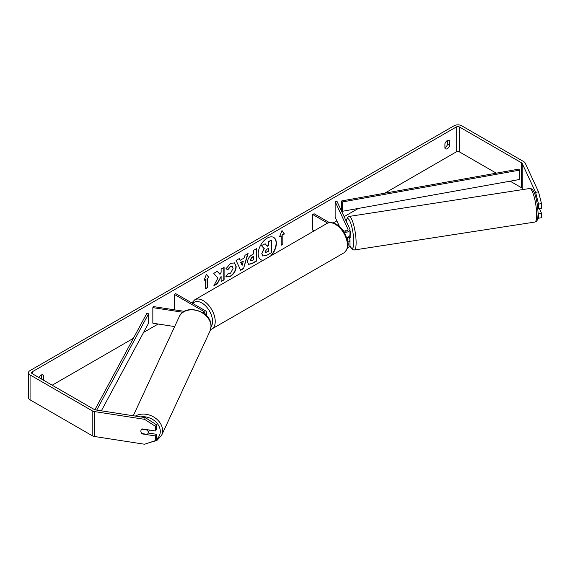<?xml version="1.0" encoding="UTF-8"?>
<svg xmlns="http://www.w3.org/2000/svg" width="570" height="570" viewBox="0 0 570 570"><rect width="100%" height="100%" fill="white"/><g stroke="black" fill="none" stroke-linecap="round" stroke-linejoin="round"><path stroke-width="0.85" d="M345.997 230.294L345.862 230.316A3.812 0.805 81.2 0 0 345.612 231.163A3.812 0.805 81.2 0 1 345.976 230.244L346.361 231.064M347.821 242.143A4.574 2.643 0 0 0 349.959 239.906A4.574 2.643 0 0 0 349.809 239.222L348.983 237.448M342.983 230.43L343.496 230.722A2.672 1.539 180 0 0 346.403 231.057A2.672 1.539 180 0 0 348.056 229.632A2.672 1.539 180 0 0 347.964 229.233L335.139 201.595L336.977 201.31L349.809 228.948A4.574 2.643 180 0 1 349.959 229.632A4.574 2.643 180 0 1 344.166 232.175M349.959 239.906L349.959 245.207A4.574 2.643 180 0 1 347.615 247.515M347.6 240.768A2.672 1.539 0 0 0 348.056 239.906A2.672 1.539 0 0 0 347.964 239.507L346.988 237.405M314.113 230.886L312.745 230.102L312.745 214.527L314.091 213.75L329.46 222.621M327.65 223.127L312.745 214.527M349.959 229.632L349.959 234.926A4.574 2.643 180 0 1 346.695 237.455M335.139 201.595L335.139 217.17L339.478 226.525M184.367 311.363L153.33 306.56L152.838 307.629L182.927 312.282M152.838 307.629L152.838 323.197L174.662 326.574M205.065 314.384A4.574 2.643 0 0 0 206.461 312.481A4.574 2.643 0 0 0 205.122 310.607L175.724 293.636L174.37 294.412L174.37 309.816M203.917 313.479A2.672 1.539 0 0 0 204.559 312.481A2.672 1.539 0 0 0 203.775 311.391L174.37 294.412M149.411 430.044A3.812 3.007 24.9 0 1 149.198 430.834L148.008 433.385A3.812 3.007 24.9 0 1 147.181 434.368L141.916 433.556A3.812 3.007 24.9 0 1 140.868 431.212A3.812 3.007 24.9 0 1 141.089 430.179A3.812 3.007 24.9 0 1 141.916 429.196L147.181 430.008A3.812 3.007 24.9 0 1 148.236 432.352A3.812 3.007 24.9 0 1 148.008 433.385M270.543 256.044A12.868 7.431 120 0 0 273.564 237.348M271.391 255.552A12.868 7.431 120 0 0 273.7 237.426A12.868 7.431 120 0 0 267.273 238.061A12.868 7.431 120 0 0 258.865 249.396A12.868 7.431 120 0 0 260.839 259.706A12.868 7.431 120 0 0 263.148 260.312M496.278 173.166L459.484 151.919A2.287 1.318 0 0 0 456.242 151.919L384.764 193.187M358.373 208.428L344.102 216.664M336.849 220.854L333.279 222.913M158.154 324.024L143.576 332.438M133.373 338.331L52.183 385.206M535.593 192.311L538.536 191.855L541.5 203.633L538.55 204.089L535.593 192.311L522.206 163.469A2.287 1.318 0 0 0 521.614 162.877L459.484 127.003A2.287 1.318 0 0 0 456.242 127.003L32.219 371.811A2.287 1.318 0 0 0 31.55 372.744A2.287 1.318 0 0 0 32.219 373.678L94.349 409.552A2.287 1.318 0 0 0 95.375 409.894L145.343 417.625L156.394 424.728L156.394 429.296L155.603 430.998L155.603 426.431L144.552 419.32L145.343 417.625M217.932 278.025L213.85 285.741L217.391 283.696L221.11 276.493L221.11 281.552L224.095 279.82L224.095 267.366L221.11 269.09L221.11 272.31L220.013 274.348L217.298 271.291L213.707 273.365L217.932 278.025M240.056 260.362L244.231 257.946L244.993 255.296L248.078 253.515L243.511 268.62L240.654 270.28L236.087 260.44L239.272 258.602L240.056 260.362L239.115 258.695M444.914 143.711A3.812 2.202 -60 0 1 449.253 140.363A3.812 2.202 -60 0 1 449.773 140.911L449.773 145.493A3.812 2.202 -60 0 1 447.343 148.649A3.812 2.202 -60 0 1 445.434 148.841A3.812 2.202 -60 0 1 444.914 148.293L444.914 143.711M43.491 380.19A3.812 2.202 120 0 0 43.548 380.019L43.548 375.438A3.812 2.202 120 0 0 43.028 374.896A3.812 2.202 120 0 0 38.967 377.575M204.046 280.397L206.468 274.142L208.898 277.597L207.281 278.531L207.281 287.871L205.663 288.812L205.663 279.464L204.046 280.397M282.805 234.926L284.423 233.992L281.993 230.537L279.571 236.792L281.188 235.859L281.188 245.207L282.805 244.266L282.805 234.926L282.805 244.266M247.537 261.915L247.537 261.879C247.743 258.794 249.29 256.407 252.175 254.712L253.657 253.857L253.657 250.301L256.642 248.57L256.642 261.031L252.018 263.703L248.527 264.323L247.537 261.915M228.164 273.115L230.522 273.215L233.094 268.434L232.261 266.375L230.522 266.553L228.086 269.475L225.834 268.926L230.615 263.354L234.576 262.92L236.18 266.618C235.916 270.743 234.021 273.999 230.494 276.379L226.532 276.906L225.912 276.421L228.385 273.286M447.614 140.412L447.614 144.246A3.812 2.202 -60 0 1 445.184 147.409A3.812 2.202 -60 0 1 444.914 147.544M538.536 191.855L525.148 163.013A5.344 3.085 0 0 0 523.766 161.631L461.643 125.756A5.344 3.085 0 0 0 454.091 125.756L30.068 370.564A5.344 3.085 0 0 0 28.5 372.744A5.344 3.085 0 0 0 30.068 374.925L92.19 410.799A5.344 3.085 0 0 0 94.584 411.597L144.552 419.32M41.332 378.943A3.812 2.202 120 0 0 41.396 378.779L41.396 374.946M522.761 189.582L522.206 188.385A2.287 1.318 0 0 0 521.614 187.794L510.15 181.174M28.5 372.744L28.5 397.661A5.344 3.085 0 0 0 30.068 399.841L92.19 435.715A5.344 3.085 0 0 0 94.584 436.513L144.552 444.244L155.603 440.553L156.394 438.857L156.394 434.283L155.603 435.986L155.603 440.553M155.603 435.986L142.336 433.934A3.812 3.007 24.9 0 1 141.089 430.179A3.812 3.007 24.9 0 1 142.336 428.946L155.603 430.998M156.394 424.728L155.603 426.431M148.186 433.015L156.394 434.283M538.066 212.603L538.55 213.643L538.55 218.217L541.5 217.761L541.5 213.187L539.341 208.542M538.55 204.089L538.55 208.663L537.603 206.611M537.781 217.961L538.55 218.217M538.55 213.643L541.5 213.187M538.55 208.663L541.5 208.207L541.5 203.633M449.773 140.911L448.519 140.184M449.773 145.493L447.614 144.246M43.548 375.438L42.301 374.718M43.548 380.019L41.396 378.779M260.704 259.628A12.868 7.431 120 0 0 263.461 260.134M261.78 253.621L264.003 248.47L261.423 245.606L265.157 243.768L267.33 246.29L268.648 245.528L268.648 241.751L271.641 240.02L271.641 252.503L266.532 255.453L262.713 255.959L261.78 253.621L264.273 248.627L261.694 245.763M265.157 243.768L261.423 245.606M267.152 246.083L268.377 245.371L268.377 241.594L271.641 240.02M262.763 255.994L262.05 253.778M206.411 274.291L208.898 277.597M208.627 277.44L207.281 278.531M207.01 278.374L207.281 287.871M205.663 288.498L207.01 287.722M204.195 279.998L205.663 279.464M282.535 244.117L281.188 244.893M279.728 236.393L281.188 235.859M282.535 234.769L284.423 233.992M284.152 233.835L281.936 230.686M247.694 253.736L243.511 268.62M243.248 268.47L240.54 270.03M243.319 261.153L240.64 262.385L242.108 265.371L243.319 261.153L240.911 262.535L242.108 265.371M256.372 248.727L256.642 261.031M256.372 260.875L251.748 263.547L248.399 264.238M253.657 256.564L252.239 257.384L250.522 259.991L250.886 260.939L253.657 259.856L253.386 256.407L251.969 257.227L250.259 259.834L250.764 260.839M217.213 271.341L220.013 274.348M221.11 281.238L224.095 279.82M223.825 279.663L223.825 267.522M214.085 285.292L217.12 283.539L221.11 276.493M234.441 262.848L235.909 266.461C235.645 270.586 233.75 273.842 230.223 276.222L226.397 276.828M232.118 266.304L230.252 266.397L228.086 269.475M227.815 269.318L225.87 268.841M265.064 251.79L265.385 252.638L268.648 251.235L268.648 248.242L266.667 249.382L265.064 251.79M265.264 252.538L268.648 251.235M268.377 251.085L268.377 248.399M537.781 208.242L538.315 208.157M349.959 230.558A3.812 0.805 81.2 0 1 350.871 235.624A3.812 0.805 81.2 0 1 350.464 237.27L349.36 237.441A3.812 0.805 81.2 0 1 349.225 237.412M347.458 237.284A3.812 0.805 81.2 0 1 347.272 237.711L349.481 237.369A3.812 0.805 81.2 0 1 349.36 237.441M346.225 231.092L345.862 230.316M342.264 211.32L519.477 179.5L519.477 170.152L518.914 169.105L341.701 200.925L341.701 210.266L342.264 211.32L342.264 201.972L341.701 200.925M519.477 170.152L342.264 201.972M94.884 409.78L146.768 313.464L148.585 313.792L148.585 323.14L101.36 410.82M96.715 410.101L148.585 313.792M347.964 239.507L347.964 240.305M347.964 229.233L347.964 230.031M203.775 311.391L203.775 313.379M133.273 415.758L179.208 316.785A16.972 13.388 24.9 0 1 197.469 310.721A16.972 13.388 24.9 0 1 211 326.468A16.972 13.388 24.9 0 1 210.002 331.077L161.624 435.309A16.972 13.388 -155.1 0 0 162.628 430.699A16.972 13.388 -155.1 0 0 152.981 416.584A16.972 13.388 -155.1 0 0 135.396 416.086M140.712 416.905A15.069 11.885 24.9 0 1 160.291 431.483A15.069 11.885 24.9 0 1 156.109 439.463M210.002 331.077L211.064 326.183C211.94 311.106 184.815 302.827 179.208 316.785M456.242 127.003L456.242 151.919M32.219 371.811L32.219 373.678M94.584 411.597L94.584 436.513M459.484 127.003L459.484 151.919M521.614 162.877L521.614 187.794M522.206 163.469L522.206 188.385M30.068 374.925L30.068 399.841M92.19 410.799L92.19 435.715M536.669 214.748A16.972 3.584 -98.8 0 0 534.261 197.206A16.972 3.584 -98.8 0 0 529.68 188.506L529.68 188.506C535.059 187.787 537.667 203.141 538.08 213.686C537.667 221.744 536.84 220.989 534.867 222.058L534.867 222.058A16.972 3.584 -98.8 0 0 536.669 214.748M529.68 188.506L349.132 216.436A16.972 3.584 81.2 0 1 353.714 225.136A16.972 3.584 81.2 0 1 356.122 242.685A16.972 3.584 81.2 0 1 354.319 249.988L534.867 222.058M349.859 245.756A15.069 3.185 -98.8 0 0 353.785 241.901A15.069 3.185 -98.8 0 0 350.593 222.92A15.069 3.185 -98.8 0 0 346.239 221.267M343.888 252.895A16.972 9.804 -120 0 0 346.496 239.293A16.972 9.804 -120 0 0 335.402 224.338A16.972 9.804 -120 0 0 326.916 223.497C328.833 221.972 331.975 222.222 336.357 224.245C339.62 226.19 342.37 229.09 344.622 232.945L347.408 239.856C349.132 244.893 347.957 249.24 343.888 252.895L210.515 329.752M326.916 223.497L194.748 299.806A16.972 9.804 60 0 1 203.234 300.647A16.972 9.804 60 0 1 214.32 315.602A16.972 9.804 60 0 1 211.719 329.204M211.05 326.852A15.069 8.7 -120 0 0 211.142 314.54A15.069 8.7 -120 0 0 201.887 302.976A15.069 8.7 -120 0 0 192.859 303.532M206.461 315.695L206.461 312.481M161.624 435.309L156.871 440.496L149.575 442.569M349.132 216.436L347.501 217.348L346.14 221.053M349.802 245.891L352.488 249.61L354.319 249.988M194.748 299.806L191.841 302.941"/></g></svg>
